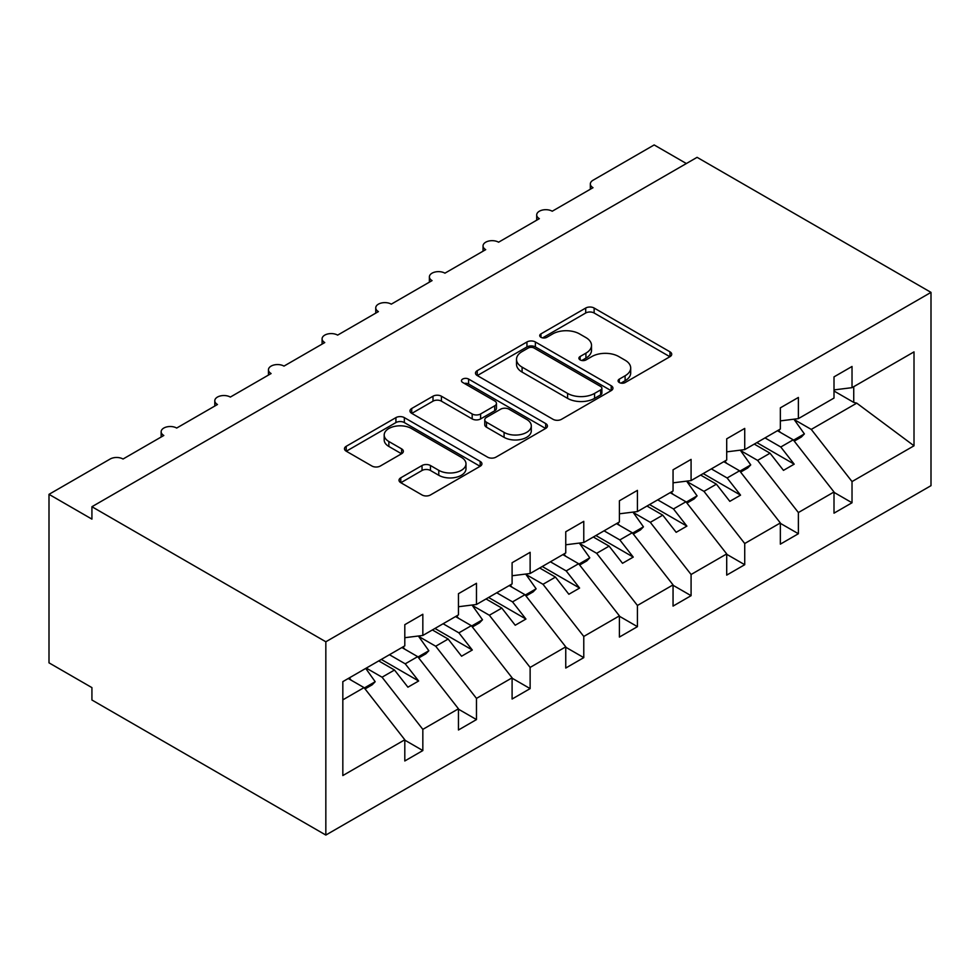 <?xml version="1.0" encoding="UTF-8"?>
<svg xmlns="http://www.w3.org/2000/svg" width="980" height="980" viewBox="0 0 980 980"><rect width="100%" height="100%" fill="white"/><g stroke="black" fill="none" stroke-linecap="round" stroke-linejoin="round"><path stroke-width="1.47" d="M619.311 382.531A4.165 2.413 0 0 0 625.203 382.531L669.965 356.683A5.954 3.442 0 0 0 671.717 354.258A5.954 3.442 0 0 0 669.965 351.82L594.137 308.039A5.954 3.442 0 0 0 585.709 308.039L540.948 333.886A4.165 2.413 0 0 0 539.723 335.589A4.165 2.413 0 0 0 540.948 337.291A4.165 2.413 0 0 0 546.852 337.291L552.647 333.947A19.061 11.013 0 0 1 579.609 333.947L585.918 337.586A19.061 11.013 0 0 1 591.504 345.377A19.061 11.013 0 0 1 585.918 353.155L580.135 356.5A4.165 2.413 0 0 0 578.911 358.202A4.165 2.413 0 0 0 580.135 359.905A4.165 2.413 0 0 0 586.028 359.905L591.822 356.561A19.061 11.013 0 0 1 618.784 356.561L625.105 360.211A19.061 11.013 0 0 1 630.691 367.99A19.061 11.013 0 0 1 625.105 375.781L619.311 379.125A4.165 2.413 0 0 0 618.086 380.828A4.165 2.413 0 0 0 619.311 382.531L619.311 379.125M400.771 477.811A5.954 3.442 0 0 0 399.019 480.249A5.954 3.442 0 0 0 400.771 482.675L422.037 494.961A5.954 3.442 0 0 0 430.465 494.961L480.176 466.26A5.954 3.442 0 0 0 481.927 463.822A5.954 3.442 0 0 0 480.176 461.396L404.348 417.615A5.954 3.442 0 0 0 395.92 417.615L346.21 446.317A5.954 3.442 0 0 0 344.47 448.742A5.954 3.442 0 0 0 346.21 451.18L371.91 466.015A5.954 3.442 0 0 0 380.338 466.015L401.604 453.728A5.954 3.442 0 0 0 403.356 451.302A5.954 3.442 0 0 0 401.604 448.865L388.864 441.515A15.937 9.2 0 0 1 384.197 435.01A15.937 9.2 0 0 1 394.034 426.508A15.937 9.2 0 0 1 411.404 428.493L461.323 457.317A15.937 9.2 0 0 1 465.99 463.822A15.937 9.2 0 0 1 456.153 472.323A15.937 9.2 0 0 1 438.783 470.327L430.465 465.524A5.954 3.442 0 0 0 422.037 465.524L400.771 477.811L400.771 482.675M931 292.383L325.838 641.778L325.838 835.058L931 485.663L931 292.383L697.086 157.339L91.924 506.721L91.924 519.118L49 494.337L110.164 459.02A9.102 5.255 0 0 1 123.039 459.02L163.807 435.488A9.102 5.255 0 0 1 161.149 431.764A9.102 5.255 0 0 1 166.759 426.913A9.102 5.255 0 0 1 176.682 428.052L217.462 404.507A9.102 5.255 0 0 1 214.792 400.796A9.102 5.255 0 0 1 220.414 395.932A9.102 5.255 0 0 1 230.337 397.072L271.105 373.539A9.102 5.255 0 0 1 268.447 369.815A9.102 5.255 0 0 1 274.069 364.964A9.102 5.255 0 0 1 283.98 366.104L324.76 342.559A9.102 5.255 0 0 1 322.089 338.847A9.102 5.255 0 0 1 327.712 333.984A9.102 5.255 0 0 1 337.635 335.123L378.415 311.591A9.102 5.255 0 0 1 375.744 307.867A9.102 5.255 0 0 1 381.367 303.016A9.102 5.255 0 0 1 391.29 304.155L432.058 280.611A9.102 5.255 0 0 1 429.387 276.899A9.102 5.255 0 0 1 435.01 272.036A9.102 5.255 0 0 1 444.932 273.175L485.713 249.643A9.102 5.255 0 0 1 483.042 245.919A9.102 5.255 0 0 1 488.665 241.068A9.102 5.255 0 0 1 498.587 242.207L539.355 218.663A9.102 5.255 0 0 1 536.697 214.951A9.102 5.255 0 0 1 542.308 210.088A9.102 5.255 0 0 1 552.23 211.227L593.01 187.695A9.102 5.255 180 0 1 590.34 183.971A9.102 5.255 180 0 1 593.01 180.259L654.162 144.942L686.355 163.525M325.838 641.778L91.924 506.721M553.063 419.318A5.954 3.442 0 0 0 561.491 419.318L611.202 390.616A5.954 3.442 0 0 0 612.941 388.178A5.954 3.442 0 0 0 611.202 385.752L535.362 341.971A5.954 3.442 0 0 0 526.946 341.971L477.236 370.673A5.954 3.442 0 0 0 475.484 373.098A5.954 3.442 0 0 0 477.236 375.536L553.063 419.318M464.361 383.425A4.165 2.413 0 0 1 468.599 384.013L468.599 379.064L545.688 423.568A5.954 3.442 0 0 1 547.44 426.006A5.954 3.442 0 0 1 545.688 428.432L495.978 457.133A5.954 3.442 0 0 1 487.55 457.133L411.723 413.352L411.723 408.488A5.954 3.442 0 0 0 409.971 410.926A5.954 3.442 0 0 0 411.723 413.352M411.723 408.488L433.001 396.214A5.954 3.442 0 0 1 441.416 396.214L472.176 413.964A5.954 3.442 0 0 0 480.604 413.964L494.716 405.818A5.954 3.442 0 0 0 496.456 403.38A5.954 3.442 0 0 0 494.716 400.955L462.695 382.47A4.165 2.413 0 0 1 461.47 380.767A4.165 2.413 0 0 1 464.055 378.537A4.165 2.413 0 0 1 468.599 379.064M342.829 699.855L364.033 687.617L404.801 739.778L342.829 775.56L342.829 681.639L404.801 645.857L404.801 624.677L422.833 614.264L422.833 635.457L404.801 637.698M422.833 635.457L458.456 614.889L458.456 593.696L476.476 583.296L476.476 604.476L458.456 606.73M476.476 604.476L512.099 583.909L512.099 562.728L530.131 552.316L530.131 573.508L512.099 575.75M530.131 573.508L565.754 552.941L565.754 531.748L583.774 521.348L583.774 542.528L565.754 544.782M583.774 542.528L619.409 521.96L619.409 500.78L637.429 490.368L637.429 511.56L619.409 513.802M637.429 511.56L673.052 490.992L673.052 469.8L691.084 459.399L691.084 480.58L673.052 482.834M691.084 480.58L726.707 460.012L726.707 438.832L744.727 428.419L744.727 449.612L726.707 451.854M744.727 449.612L780.35 429.044L780.35 407.852L798.382 397.451L798.382 418.632L780.35 420.886M404.801 740.145L422.833 750.558L422.833 729.365L458.456 708.797L417.676 656.637L401.91 647.535M366.287 668.103L382.053 677.205L422.833 729.365M458.456 709.177L476.476 719.577L476.476 698.397L512.099 677.829L471.331 625.669L455.553 616.555M418.619 636.375L435.708 646.236L476.476 698.397M512.099 678.197L530.131 688.609L530.131 667.417L565.754 646.849L524.974 594.688L509.208 585.587M472.274 605.395L489.351 615.256L530.131 667.417M565.754 647.229L583.774 657.629L583.774 636.449L619.409 615.881L578.629 563.721L562.851 554.607M525.929 574.427L543.006 584.288L583.774 636.449M619.409 616.249L637.429 626.661L637.429 605.469L673.052 584.901L632.284 532.74L616.506 523.639M579.572 543.447L596.661 553.308L637.429 605.469M673.052 585.28L691.084 595.681L691.084 574.501L726.707 553.933L685.927 501.772L670.161 492.658M633.227 512.479L650.304 522.34L691.084 574.501M726.707 554.3L744.727 564.713L744.727 543.52L780.35 522.952L739.582 470.792L723.804 461.69M686.87 481.499L703.958 491.36L744.727 543.52M780.35 523.332L798.382 533.733L798.382 512.552L834.005 491.985L834.005 513.165L852.024 502.765L852.024 481.572L914.009 445.79L856.753 403.148L853.739 402.4L853.739 386.671M740.525 450.531L757.601 460.392L798.382 512.552M798.382 418.632L834.005 398.064L834.005 376.884L852.024 366.471L852.024 387.663L834.005 389.905M834.005 492.352L852.024 502.765M794.168 419.55L811.256 429.412L852.024 481.572M49 494.337L49 662.835L91.924 687.617L91.924 700.002L325.838 835.058M364.033 687.617L348.255 678.515M422.833 750.558L404.801 760.97L404.801 739.778M476.476 719.577L458.456 729.99L458.456 708.797M530.131 688.609L512.099 699.022L512.099 677.829M583.774 657.629L565.754 668.042L565.754 646.849M637.429 626.661L619.409 637.061L619.409 615.881M691.084 595.681L673.052 606.093L673.052 584.901M744.727 564.713L726.707 575.113L726.707 553.933M798.382 533.733L780.35 544.145L780.35 522.952M852.024 387.663L914.009 351.881L914.009 445.79M382.053 677.205L394.499 670.026L407.913 687.188L418.644 680.99L405.23 663.827L417.676 656.637M378.733 660.912L394.499 670.026M389.464 654.726L405.23 663.827M435.708 646.236L448.154 639.046L461.568 656.208L472.299 650.01L458.885 632.86L471.331 625.669M432.376 629.944L448.154 639.046M443.107 623.746L458.885 632.86M489.351 615.256L501.809 608.078L515.223 625.24L525.942 619.042L512.528 601.879L524.974 594.688M486.031 598.964L501.809 608.078M496.762 592.778L512.528 601.879M543.006 584.288L555.452 577.098L568.865 594.26L579.596 588.061L566.183 570.911L578.629 563.721M539.674 567.996L555.452 577.098M550.405 561.797L566.183 570.911M596.661 553.308L609.107 546.13L622.521 563.292L633.252 557.093L619.838 539.931L632.284 532.74M593.329 537.016L609.107 546.13M604.06 530.829L619.838 539.931M650.304 522.34L662.75 515.149L676.163 532.312L686.894 526.113L673.481 508.951L685.927 501.772M646.984 506.048L662.75 515.149M657.702 499.849L673.481 508.951M703.958 491.36L716.405 484.181L729.818 501.344L740.549 495.145L727.136 477.983L739.582 470.792M700.627 475.067L716.405 484.181M711.358 468.881L727.136 477.983M757.601 460.392L770.047 453.201L783.461 470.363L794.192 464.165L780.778 447.002L793.224 439.824L777.459 430.71M754.282 444.099L770.047 453.201M765.013 437.901L780.778 447.002M793.224 439.824L834.005 491.985M811.256 429.412L856.753 403.148M834.005 391.008L853.739 402.4M756.854 442.605L794.192 464.165M703.199 473.585L740.549 495.145M649.556 504.553L686.894 526.113M595.901 535.533L633.252 557.093M542.259 566.501L579.596 588.061M488.604 597.482L525.942 619.042M434.949 628.45L472.299 650.01M381.306 659.43L418.644 680.99M620.977 383.119L625.105 380.73A19.061 11.013 0 0 0 630.691 372.951L630.691 367.99M591.504 345.377L591.504 350.326A19.061 11.013 0 0 1 585.918 358.116L581.802 360.493M669.891 356.732L594.137 313A5.954 3.442 0 0 0 585.709 313L542.614 337.88M611.116 390.665L535.362 346.92A5.954 3.442 0 0 0 526.946 346.92L477.309 375.585M600.667 389.881A4.165 2.413 0 0 0 601.892 388.178A4.165 2.413 0 0 0 600.667 386.475L534.1 348.047A4.165 2.413 0 0 0 528.208 348.047L522.095 351.575A19.061 11.013 0 0 0 516.509 359.366A19.061 11.013 0 0 0 522.095 367.145L567.591 393.409A19.061 11.013 0 0 0 594.554 393.409L600.667 389.881L600.667 394.842A4.165 2.413 0 0 0 601.892 393.139L601.892 388.178M516.509 359.366L516.509 364.315A19.061 11.013 0 0 0 522.095 372.094L522.095 367.145M600.667 394.842L594.554 398.37A19.061 11.013 0 0 1 567.591 398.37L522.095 372.094M411.796 413.401L433.001 401.163L433.001 396.214M496.456 403.38L496.456 408.341A5.954 3.442 0 0 1 494.716 410.767L480.604 418.926A5.954 3.442 0 0 1 472.176 418.926L441.416 401.163A5.954 3.442 0 0 0 433.001 401.163M468.599 384.013L545.615 428.481M504.088 432.388A15.937 9.2 0 0 0 521.458 434.385A15.937 9.2 0 0 0 531.295 425.884A15.937 9.2 0 0 0 526.628 419.379L509.037 409.224A5.954 3.442 0 0 0 500.609 409.224L486.497 417.37A5.954 3.442 0 0 0 484.757 419.808A5.954 3.442 0 0 0 486.497 422.233L504.088 432.388L504.088 437.35A15.937 9.2 0 0 0 521.458 439.334A15.937 9.2 0 0 0 531.295 430.845L531.295 425.884M484.757 419.808L484.757 424.757A5.954 3.442 0 0 0 486.497 427.194L486.497 422.233M504.088 437.35L486.497 427.194M465.99 463.822L465.99 468.783A15.937 9.2 0 0 1 456.153 477.285A15.937 9.2 0 0 1 438.783 475.288L430.465 470.486A5.954 3.442 0 0 0 422.037 470.486L400.845 482.724M384.197 435.01L384.197 439.959A15.937 9.2 0 0 0 388.864 446.464L388.864 441.515M401.531 453.777L388.864 446.464M480.102 466.309L404.348 422.564A5.954 3.442 0 0 0 395.92 422.564L346.295 451.229M778.622 430.036L780.252 432.327M793.91 419.195L804.384 433.92L793.518 440.192M804.384 433.92L801.383 437.019L794.253 441.135M724.98 461.017L726.609 463.307M740.268 450.163L750.741 464.9L739.876 471.172M750.741 464.9L747.728 467.987L740.598 472.103M671.325 491.985L672.954 494.275M686.613 481.143L697.086 495.868L686.221 502.14M697.086 495.868L694.085 498.967L686.956 503.083M617.67 522.965L619.299 525.255M632.97 512.111L643.444 526.848L632.566 533.12M643.444 526.848L640.43 529.935L633.301 534.051M564.027 553.933L565.656 556.224M579.315 543.091L589.788 557.816L578.923 564.088M589.788 557.816L586.787 560.915L579.658 565.031M510.372 584.913L512.001 587.204M525.672 574.06L536.134 588.796L525.268 595.068M536.134 588.796L533.132 591.883L526.003 595.999M456.729 615.881L458.358 618.172M472.017 605.04L482.491 619.764L471.625 626.036M482.491 619.764L479.49 622.864L472.36 626.98M403.074 646.861L404.703 649.152M418.362 636.008L428.836 650.745L417.97 657.017M428.836 650.745L425.835 653.832L418.705 657.948M349.431 677.829L351.06 680.12M365.736 668.421L375.193 681.713L364.327 687.985M375.193 681.713L372.18 684.812L365.05 688.928M625.105 380.73L625.105 375.781M580.135 359.905L580.135 356.5M585.918 358.116L585.918 353.155M540.948 337.291L540.948 333.886M585.709 313L585.709 308.039M594.137 313L594.137 308.039M669.965 356.683L669.965 351.82M477.236 375.536L477.236 370.673M526.946 346.92L526.946 341.971M535.362 346.92L535.362 341.971M611.202 390.616L611.202 385.752M567.591 398.37L567.591 393.409M594.554 398.37L594.554 393.409M441.416 401.163L441.416 396.214M472.176 418.926L472.176 413.964M480.604 418.926L480.604 413.964M494.716 410.767L494.716 405.818M545.688 428.432L545.688 423.568M422.037 470.486L422.037 465.524M430.465 470.486L430.465 465.524M438.783 475.288L438.783 470.327M401.604 453.728L401.604 448.865M346.21 451.18L346.21 446.317M395.92 422.564L395.92 417.615M404.348 422.564L404.348 417.615M480.176 466.26L480.176 461.396M536.697 220.206L536.697 214.951M590.34 189.226L590.34 183.971M483.042 251.174L483.042 245.919M429.387 282.154L429.387 276.899M375.744 313.122L375.744 307.867M322.089 344.103L322.089 338.847M268.447 375.071L268.447 369.815M214.792 406.051L214.792 400.796M161.149 437.019L161.149 431.764"/></g></svg>
